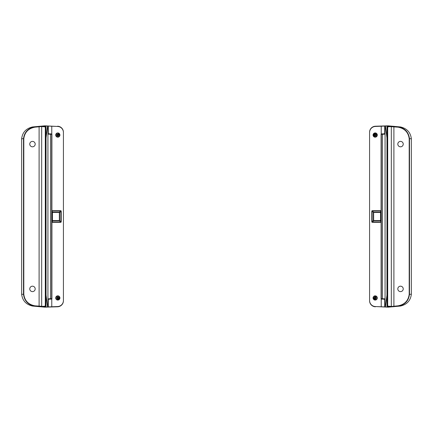<?xml version="1.0" encoding="UTF-8"?>
<svg xmlns="http://www.w3.org/2000/svg" width="433" height="433" viewBox="0 0 433 433"><rect width="100%" height="100%" fill="white"/><g stroke="black" fill="none" stroke-linecap="round" stroke-linejoin="round"><path stroke-width="0.65" d="M55.705 135.047A2.111 2.111 0 0 1 57.816 132.936A2.111 2.111 0 0 1 59.933 135.047A2.111 2.111 0 0 1 57.816 137.158A2.111 2.111 0 0 1 55.705 135.047M35.192 144.097A2.717 2.717 0 0 1 32.48 146.814A2.717 2.717 0 0 1 29.763 144.097A2.717 2.717 0 0 1 32.48 141.385A2.717 2.717 0 0 1 35.192 144.097M42.916 126.62L43.148 126.257L41.676 126.192L34.873 126.82L34.932 127.178L41.454 126.55L45.308 126.88L45.552 126.517L43.154 126.257L44.843 125.83L57.557 126.458A6.062 6.035 -90 0 1 63.429 132.52L63.429 300.48A6.062 6.035 90 0 1 57.557 306.542L48.29 306.905L48.29 298.867L48.805 299.208L51.771 299.068L51.771 306.694M63.429 132.52L63.429 132.281A6.062 6.035 -90 0 0 57.557 126.219M44.843 125.83L32.54 126.95C26.072 128.444 22.446 132.379 21.65 138.749L21.65 294.251C22.446 300.626 26.077 304.561 32.54 306.05L44.843 307.17L57.557 306.78A6.062 6.035 90 0 0 63.429 300.719L63.429 300.48M51.771 299.068A0.363 0.363 30 0 0 51.895 298.797L51.922 221.528L52.258 222.01L52.436 220.83L59.364 220.83A0.363 0.276 133.9 0 0 59.673 220.516L59.673 212.484A0.363 0.276 46.1 0 0 59.364 212.17L52.436 212.17A0.363 0.314 -8.6 0 0 52.074 212.484L52.074 220.516A0.363 0.314 -171.4 0 0 52.436 220.83L52.436 212.484L59.364 212.484L59.364 220.516L60.912 221.707L60.593 222.01L52.258 222.01L52.258 222.324L60.593 222.324L59.364 220.516L52.074 220.516L51.922 221.528M60.593 222.324A0.942 0.725 43.9 0 0 61.221 221.707L60.912 221.707L60.912 211.293L61.221 211.293A0.942 0.725 -43.9 0 0 60.593 210.676L60.912 211.293L59.673 212.484L59.364 212.17L60.593 210.99L52.258 210.99L52.258 210.676A0.839 0.725 -98.6 0 0 51.895 210.79L52.436 212.17L52.074 212.484L51.922 211.472M51.771 126.306L51.771 133.932L48.805 133.792L48.29 134.133L48.29 126.095L57.557 126.458M51.771 133.932A0.363 0.363 -30 0 1 51.895 134.203L51.895 210.79M55.705 297.953A2.111 2.111 0 0 1 58.877 296.123A2.111 2.111 0 0 1 58.877 299.782A2.111 2.111 0 0 1 55.705 297.953M51.895 298.797L51.695 298.683A0.363 0.363 120 0 1 51.332 299.046L51.538 299.165M48.29 134.133L51.695 134.317L51.695 298.683L50.504 298.678A0.363 0.314 85.1 0 0 50.818 299.041L51.332 299.046M48.29 126.095L47.603 126.019L46.033 137.862M46.033 295.138L47.603 306.981L47.933 306.975L47.933 126.025M47.933 306.975L48.29 306.905M48.29 298.867L50.504 298.678L50.504 134.322A0.363 0.314 -85.1 0 1 50.818 133.959L48.805 133.792M51.895 134.203L51.695 134.317A0.363 0.363 -120 0 0 51.332 133.954L50.818 133.959M47.603 306.981L43.96 306.873L45.871 306.494L46.033 306.131L46.033 126.869L45.552 126.517L46.033 126.869M44.843 307.17L43.154 306.743L45.552 306.483L45.308 306.12L42.916 306.38L43.154 306.743M47.603 126.019L43.96 126.127L45.871 126.506M29.763 288.903A2.717 2.717 0 0 1 33.834 286.549A2.717 2.717 0 0 1 33.834 291.252A2.717 2.717 0 0 1 29.763 288.903M42.916 306.38L34.932 305.822C28.389 304.578 24.681 300.746 23.804 294.316L23.804 138.684C24.681 132.254 28.389 128.417 34.932 127.178M32.54 126.95L34.873 126.82C28.183 128.103 24.394 132.054 23.501 138.684L23.501 294.316C24.394 300.94 28.188 304.897 34.873 306.18L34.932 305.822M32.54 306.05L43.148 306.743M46.033 306.131L45.552 306.483L45.871 306.494M377.295 297.953A2.111 2.111 0 0 1 375.184 300.064A2.111 2.111 0 0 1 373.067 297.953A2.111 2.111 0 0 1 375.184 295.842A2.111 2.111 0 0 1 377.295 297.953M397.808 288.903A2.717 2.717 0 0 1 400.52 286.186A2.717 2.717 0 0 1 403.237 288.903A2.717 2.717 0 0 1 400.52 291.615A2.717 2.717 0 0 1 397.808 288.903M390.084 306.38L389.852 306.743L391.324 306.808L398.127 306.18L398.068 305.822L391.546 306.45L387.692 306.12L387.448 306.483L389.846 306.743L388.157 307.17L375.443 306.542A6.062 6.035 90 0 1 369.571 300.48L369.571 132.52A6.062 6.035 -90 0 1 375.443 126.458L384.71 126.095L384.71 134.133L384.195 133.792L381.229 133.932L381.229 126.306M369.571 300.48L369.571 300.719A6.062 6.035 90 0 0 375.443 306.78M388.157 307.17L400.46 306.05C406.928 304.556 410.554 300.621 411.35 294.251L411.35 138.749C410.554 132.374 406.923 128.439 400.46 126.95L388.157 125.83L375.443 126.219A6.062 6.035 -90 0 0 369.571 132.281L369.571 132.52M381.229 133.932A0.363 0.363 -150 0 0 381.105 134.203L381.078 211.472L380.742 210.99L380.564 212.17L373.636 212.17A0.363 0.276 -46.1 0 0 373.327 212.484L373.327 220.516A0.363 0.276 -133.9 0 0 373.636 220.83L380.564 220.83A0.363 0.314 171.4 0 0 380.926 220.516L380.926 212.484A0.363 0.314 8.6 0 0 380.564 212.17L380.564 220.516L373.636 220.516L373.636 212.484L372.088 211.293L372.407 210.99L380.742 210.99L380.742 210.676L372.407 210.676L373.636 212.484L380.926 212.484L381.078 211.472M372.407 210.676A0.942 0.725 -136.1 0 0 371.779 211.293L372.088 211.293L372.088 221.707L371.779 221.707A0.942 0.725 136.1 0 0 372.407 222.324L372.088 221.707L373.327 220.516L373.636 220.83L372.407 222.01L380.742 222.01L380.742 222.324A0.839 0.725 81.4 0 0 381.105 222.21L380.564 220.83L380.926 220.516L381.078 221.528M381.229 306.694L381.229 299.068L384.195 299.208L384.71 298.867L384.71 306.905L375.443 306.542M381.229 299.068A0.363 0.363 150 0 1 381.105 298.797L381.105 222.21M377.295 135.047A2.111 2.111 0 0 1 374.123 136.877A2.111 2.111 0 0 1 374.123 133.218A2.111 2.111 0 0 1 377.295 135.047M381.105 134.203L381.305 134.317A0.363 0.363 -60 0 1 381.668 133.954L381.462 133.835M384.71 298.867L381.305 298.683L381.305 134.317L382.496 134.322A0.363 0.314 -94.9 0 0 382.182 133.959L381.668 133.954M384.71 306.905L385.397 306.981L386.967 295.138M386.967 137.862L385.397 126.019L385.067 126.025L385.067 306.975M385.067 126.025L384.71 126.095M384.71 134.133L382.496 134.322L382.496 298.678A0.363 0.314 94.9 0 1 382.182 299.041L384.195 299.208M381.105 298.797L381.305 298.683A0.363 0.363 60 0 0 381.668 299.046L382.182 299.041M385.397 126.019L389.04 126.127L387.129 126.506L386.967 126.869L386.967 306.131L387.448 306.483L386.967 306.131M388.157 125.83L389.846 126.257L387.448 126.517L387.692 126.88L390.084 126.62L389.846 126.257M385.397 306.981L389.04 306.873L387.129 306.494M403.237 144.097A2.717 2.717 0 0 1 399.166 146.451A2.717 2.717 0 0 1 399.166 141.748A2.717 2.717 0 0 1 403.237 144.097M390.084 126.62L398.068 127.178C404.611 128.422 408.319 132.254 409.196 138.684L409.196 294.316C408.319 300.746 404.611 304.583 398.068 305.822M400.46 306.05L398.127 306.18C404.817 304.897 408.606 300.946 409.499 294.316L409.499 138.684C408.606 132.06 404.812 128.103 398.127 126.82L398.068 127.178M400.46 126.95L389.852 126.257M386.967 126.869L387.448 126.517L387.129 126.506M57.124 299.625L59.099 299.235M56.728 299.398L59.197 299.133L59.418 298.792M59.619 298.137L59.494 297.265M58.801 296.432L58.168 296.177M57.286 296.221L56.793 296.459M58.672 297.428L59.164 297.839L58.764 299.495L59.51 298.591M59.613 297.72L59.289 296.897M58.617 296.329L57.757 296.145M56.907 296.389L56.279 297.006M56.014 297.844L56.182 298.716M57.059 297.303A1.001 1.001 0 0 0 57.638 298.938A1.001 1.001 0 0 0 58.764 297.617A1.001 1.001 0 0 0 57.059 297.303M56.929 297.493L56.815 297.931M56.95 298.445L57.248 298.775M57.719 298.949L58.19 298.884M58.617 298.554L58.796 298.164M56.82 297.855L56.88 298.305M57.183 298.727L57.594 298.927M58.114 298.911L58.504 298.678M58.78 298.234L58.807 297.785M58.585 297.309L58.222 297.038M57.713 296.957L57.28 297.108M57.513 298.905L57.968 298.943M58.444 298.732L58.726 298.375M57.427 297.617A0.52 0.52 0 0 1 58.309 297.78A0.52 0.52 0 0 1 57.724 298.461A0.52 0.52 0 0 1 57.427 297.617M56.902 136.612L57.389 136.806M58.607 136.676L59.077 136.352M59.613 135.291L59.608 134.755M57.892 134.051L58.509 133.889L59.624 135.177L59.435 134.235M59.018 133.689L58.027 133.25M57.156 133.364L56.436 133.884M56.101 134.474L56.084 135.556M56.387 136.157L57.086 136.704M57.952 136.855L58.487 136.731M59.397 135.935L59.592 135.426M59.619 135.237L59.581 134.614M56.847 135.285A1.001 1.001 0 0 0 58.515 135.773A1.001 1.001 0 0 0 58.098 134.084A1.001 1.001 0 0 0 56.847 135.285M56.929 135.507L57.221 135.854M57.713 136.043L58.157 135.989M58.569 135.713L58.791 135.291M58.774 134.744L58.563 134.376M57.313 135.172A0.52 0.52 0 0 1 57.962 134.549A0.52 0.52 0 0 1 58.179 135.421A0.52 0.52 0 0 1 57.313 135.172M376.212 296.464L375.941 296.307M374.724 296.199L374.193 296.432M373.468 297.368L373.37 297.899M373.452 297.422L373.37 298.039L375.844 299.636M373.571 297.125L373.511 298.646M374.036 299.355L374.837 299.728M375.714 299.685L376.466 299.225M376.916 298.467L376.954 297.579M376.569 296.789L374.177 296.448M376.18 297.904A1.001 1.001 0 0 0 374.637 297.108A1.001 1.001 0 0 0 374.724 298.84A1.001 1.001 0 0 0 376.18 297.904M376.142 297.671L375.92 297.282M375.476 296.995L375.032 296.962M374.572 297.157L374.274 297.531M374.188 298.066L374.323 298.467M375.974 297.341L375.622 297.054M375.108 296.951L374.675 297.087M374.312 297.46L374.182 297.893M374.285 298.402L374.577 298.754M375.065 298.949L375.514 298.894M375.941 298.602L376.153 298.196M374.918 298.916L374.28 298.959L373.435 297.476L373.376 298.039M375.698 297.926A0.52 0.52 0 0 1 374.946 298.413A0.52 0.52 0 0 1 374.902 297.514A0.52 0.52 0 0 1 375.698 297.926M376.986 135.183L376.548 133.862M375.692 133.31L373.657 134.068M376.883 134.441L373.587 134.187L373.441 134.566M373.381 135.253L373.82 136.238M373.625 135.967L374.545 136.741L375.422 136.839M376.066 136.628L376.807 135.832M376.131 133.505L374.117 133.581M373.555 134.257L373.37 135.118M375.086 136.855L375.947 136.693M376.629 136.13L376.975 135.312M374.231 133.51L373.392 134.782M373.479 135.659L373.971 136.39M374.745 136.806L375.622 136.801M376.407 136.384L376.889 135.643M376.06 135.524A1.001 1.001 0 0 0 375.151 134.046A1.001 1.001 0 0 0 374.329 135.572A1.001 1.001 0 0 0 376.06 135.524M376.147 135.307L376.163 134.852M375.925 134.382L375.563 134.122M375.07 134.051L374.621 134.214M374.269 134.631L374.177 135.047M376.174 134.934L376.023 134.506M375.638 134.154L375.195 134.046M374.691 134.176L374.356 134.484M374.182 134.977L374.253 135.421M374.567 135.838L374.978 136.027M375.498 136L375.887 135.756M374.458 135.74L373.89 135.442L373.933 133.743L373.587 134.187M375.638 135.296A0.52 0.52 0 0 1 374.74 135.318A0.52 0.52 0 0 1 375.167 134.528A0.52 0.52 0 0 1 375.638 135.296M51.895 222.21A0.839 0.725 98.6 0 0 52.258 222.324M61.221 221.707L61.221 211.293M60.593 210.676L52.258 210.676M48.805 299.208L50.818 299.041M21.65 138.749L23.804 138.684M23.804 294.316L21.65 294.251M39.1 126.268L39.1 306.732M41.676 306.808L41.676 126.192M45.308 126.88L45.308 306.12L45.725 306.12L45.725 126.88L45.308 126.88M381.105 210.79A0.839 0.725 -81.4 0 0 380.742 210.676M371.779 211.293L371.779 221.707M372.407 222.324L380.742 222.324M384.195 133.792L382.182 133.959M411.35 294.251L409.196 294.316M409.196 138.684L411.35 138.749M393.9 306.732L393.9 126.268M391.324 126.192L391.324 306.808M387.692 306.12L387.692 126.88L387.275 126.88L387.275 306.12L387.692 306.12"/></g></svg>
